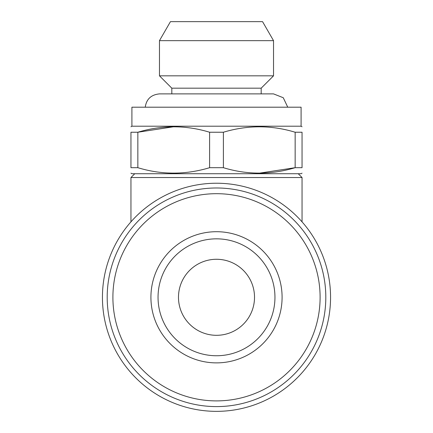 <?xml version="1.0" encoding="UTF-8"?>
<svg xmlns="http://www.w3.org/2000/svg" width="433" height="433" viewBox="0 0 433 433"><rect width="100%" height="100%" fill="white"/><g stroke="black" fill="none" stroke-linecap="round" stroke-linejoin="round"><path stroke-width="0.65" d="M112.899 297.292A103.601 103.601 0 0 1 268.303 207.569A103.601 103.601 0 0 1 268.303 387.015A103.601 103.601 0 0 1 112.899 297.292M150.917 297.292A65.583 65.583 0 0 1 249.294 240.494A65.583 65.583 0 0 1 249.294 354.091A65.583 65.583 0 0 1 150.917 297.292M295.154 132.238C271.377 125.013 247.459 125.013 223.39 132.238L223.39 167.69C247.167 174.921 271.085 174.921 295.154 167.69L295.154 132.238L302.045 132.238C302.045 125.013 302.045 125.013 302.045 132.238L302.045 167.69C302.045 174.921 302.045 174.921 302.045 167.69L295.154 167.69L259.27 173.178M209.61 132.238C185.833 125.013 161.915 125.013 137.846 132.238L137.846 167.69C161.623 174.921 185.541 174.921 209.61 167.69L209.61 132.238L223.39 132.238M137.846 167.69L130.955 167.69C130.955 174.921 130.955 174.921 130.955 167.69L130.955 132.238C130.955 125.013 130.955 125.013 130.955 132.238L137.846 132.238L173.73 126.75M209.61 167.69L223.39 167.69M170.445 21.65L262.555 21.65L273.532 40.659L159.468 40.659L170.445 21.65M301.092 126.203L131.908 126.203L131.908 107.195L301.092 107.195L301.092 126.203L302.045 126.75M130.955 173.178L131.908 173.73L301.092 173.73L302.045 173.178M145.244 107.195C146.397 99.141 151.139 94.708 159.468 93.885L171.825 93.885L171.825 88.186L159.468 75.829L159.468 40.659M159.468 75.829L273.532 75.829L273.532 40.659M171.825 88.186L261.175 88.186L273.532 75.829M287.756 107.195L283.263 97.728L273.521 93.885L261.175 93.885L261.175 88.186M298.24 173.73L302.045 177.53L302.045 221.848M302.045 177.53L130.955 177.53L130.955 221.848M330.558 297.292A114.058 114.058 0 0 1 159.468 396.071A114.058 114.058 0 0 1 159.468 198.514A114.058 114.058 0 0 1 330.558 297.292M178.483 297.292A38.017 38.017 0 0 0 235.509 330.217A38.017 38.017 0 0 0 235.509 264.368A38.017 38.017 0 0 0 178.483 297.292M158.045 297.292A58.455 58.455 0 0 1 245.727 246.669A58.455 58.455 0 0 1 245.727 347.916A58.455 58.455 0 0 1 158.045 297.292M107.195 297.292A109.305 109.305 0 0 1 271.155 202.628A109.305 109.305 0 0 1 271.155 391.952A109.305 109.305 0 0 1 107.195 297.292M131.908 126.203L130.955 126.75M273.532 93.885L159.468 93.885M134.76 173.73L130.955 177.53"/></g></svg>
